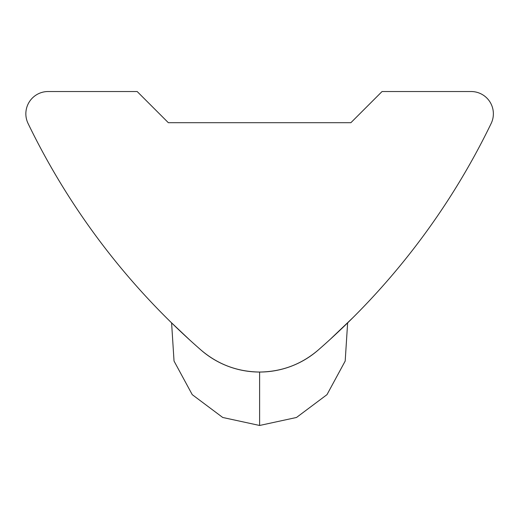 <?xml version="1.0" encoding="UTF-8"?>
<svg xmlns="http://www.w3.org/2000/svg" width="517" height="517" viewBox="0 0 517 517"><rect width="100%" height="100%" fill="white"/><g stroke="black" fill="none" stroke-linecap="round" stroke-linejoin="round"><path stroke-width="0.78" d="M170.558 321.871L189.758 340.012M199.698 348.897L201.074 350.099C217.948 364.453 237.458 371.768 259.612 372.04C281.765 371.768 301.275 364.453 318.149 350.099A89.053 89.053 0 0 1 201.074 350.099A712.413 712.413 0 0 1 28.073 123.485A22.263 22.263 0 0 1 48.113 91.528L137.167 91.528L168.335 122.697C165.369 119.731 165.369 119.731 168.335 122.697L350.888 122.697C353.854 119.731 353.854 119.731 350.888 122.697L382.057 91.528L471.11 91.528A22.263 22.263 0 0 1 491.15 123.485A712.413 712.413 0 0 1 318.149 350.099M170.565 321.878L167.863 319.215M330.382 339.171L353.117 317.464M259.612 372.04L259.612 425.472L222.73 417.478L192.24 394.652L174.035 361.06L171.592 322.886M347.631 322.886L345.188 361.06L326.983 394.652L296.493 417.478L259.612 425.472"/></g></svg>
